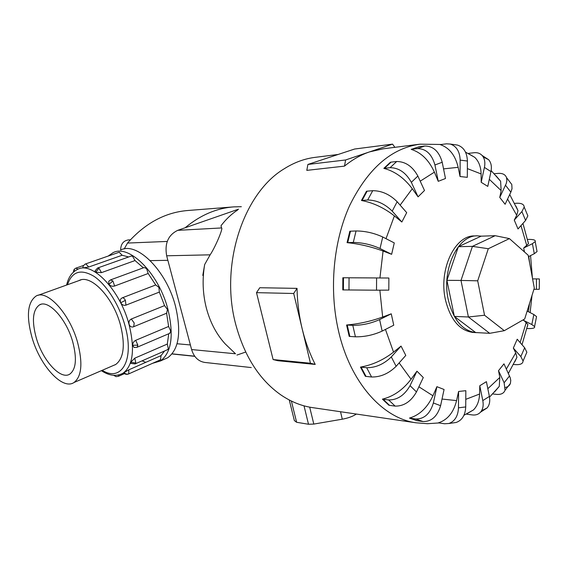 <?xml version="1.0" encoding="UTF-8"?>
<svg xmlns="http://www.w3.org/2000/svg" width="568" height="568" viewBox="0 0 568 568"><rect width="100%" height="100%" fill="white"/><g stroke="black" fill="none" stroke-linecap="round" stroke-linejoin="round"><path stroke-width="0.85" d="M32.042 337.619C40.065 365.742 62.508 390.5 74.025 382.498C81.757 376.435 82.928 363.016 77.546 342.234C69.658 313.678 47.314 289.361 36.203 295.978C27.505 302.084 26.121 315.964 32.042 337.619M72.711 341.744C77.056 358.443 76.105 369.221 69.85 374.078C60.669 380.361 42.721 360.595 36.309 338.052C31.616 320.792 32.71 309.723 39.582 304.846C48.5 299.442 66.385 318.925 72.711 341.744M120.65 250.034C136.888 241.237 166.594 270.645 175.555 306.45C181.504 332.315 178.899 349.412 167.737 357.733L163.861 359.459M142.511 361.021L145.316 362.128M152.6 363.3L160.424 360.985C171.508 352.678 174.028 335.525 167.986 309.532C158.912 273.535 129.192 243.892 113.075 252.668L108.254 256.012M66.619 285.037C68.387 277.262 72.086 272.015 77.717 269.303C92.215 261.138 119.969 289.893 129.007 324.321C135.077 349.221 133.118 365.501 123.121 373.162L128.822 369.818L161.021 355.632L164.592 350.974M135.042 363.925L131.002 363.442L130.754 362.206L134.758 358.181L167.311 344.059L168.753 333.75M136.874 347.339L134.083 347.46L132.6 345.259C132.685 343.036 133.721 341.389 135.702 340.317L168.625 326.472L166.609 313.224L133.65 326.721M132.926 326.969L133.686 326.706L132.926 326.969C131.073 327.196 129.795 326.302 129.099 324.278C128.624 321.822 129.355 320.068 131.307 319.01L164.564 305.612L167.453 309.51L166.609 313.224M125.926 305.151C123.781 305.719 122.056 304.924 120.736 302.765C119.805 300.472 120.302 298.839 122.227 297.845L155.717 284.973L158.912 287.358L159.345 292.087L125.926 305.151L125.407 300.33C124.364 298.456 123.306 297.625 122.227 297.845M97.788 267.933L131.187 256.069L132.543 256.246L135.035 260.556L101.473 272.633L95.708 272.242L95.062 270.872L97.618 267.997L98.946 268.202L95.708 272.242M161.021 355.632L160.517 359.785M168.625 326.472L170.734 331.194L169.669 333.359M167.311 344.059L168.32 348.802L167.468 349.71M88.75 267.017L82.772 267.918L83.269 265.838L85.101 264.12L85.825 263.893L88.75 267.017L122.148 255.252L119.223 252.227L85.59 263.928M110.753 279.818L144.166 267.535L146.558 268.558L148.177 273.492L114.608 286.024C112.421 286.591 110.526 286.052 108.928 284.398L108.772 281.245L110.554 279.896L112.918 280.975L108.928 284.398M78.845 280.642L78.98 280.578C90.681 273.833 113.089 297.121 120.437 324.903C125.414 345.138 123.831 358.344 115.673 364.514L112.918 365.685M115.276 364.741L114.736 364.897M221.747 224.786L221.044 225.695L221.456 227.953C223.792 227.079 215.315 247.243 210.139 254.826L204.672 264.532L202.783 275.416M338.166 154.46L315.574 157.3C304.704 158.571 294.181 162.441 284.007 168.909C243.225 193.319 219.603 265.157 235.777 324.569C244.439 356.321 259.406 379.722 280.691 394.781C290.674 401.611 301.075 405.864 311.903 407.533L312.904 407.682M524.491 251.965L523.675 248.031L528.474 243.715L527.956 241.322M526.884 213.532L527.85 215.868L525.599 220.412L518.016 228.961L514.26 220.079L516.717 215.293L518.002 210.636L515.921 206.099M509.517 181.511L511.789 184.479L512.016 188.604L511.115 191.558L505.122 204.274L499.762 197.43L501.139 190.599L500.614 181.256L495.985 175.704M483.226 156.96L488.615 159.693C491.157 162.611 491.938 166.58 490.958 171.593L487.777 186.396L481.188 182.292L481.096 173.929C480.926 166.829 478.803 161.291 474.734 157.336L468.344 153.573M455.387 144.776L457.488 145.074C463.729 147.162 467.038 152.48 467.407 161.035L467.301 177.33L460.045 176.534L458.156 167.326C455.302 155.284 449.323 147.715 440.207 144.613L446.476 143.825L450.232 144.045C456.48 146.146 459.789 151.5 460.158 160.119L460.045 176.534M419.177 146.714L424.779 146.026C433.327 146.075 439.135 151.486 442.209 162.256L445.482 178.508L438.255 181.327L434.399 172.154C428.954 160.119 421.215 152.529 411.182 149.37L419.177 146.714L411.843 149.27L417.445 148.589C426 148.66 431.822 154.12 434.932 164.961L438.255 181.327M391.089 162.128L396.691 161.504C405.467 161.56 412.524 166.403 417.863 176.037L424.495 190.5L418.069 196.855L412.283 188.725C404.26 178.018 394.781 171.231 383.833 168.362L390.429 162.221L391.089 162.128L384.493 168.27L390.088 167.681C398.871 167.78 405.957 172.672 411.353 182.342L418.069 196.855M367.141 191.16L372.722 190.685C381.703 190.741 389.847 194.419 397.16 201.725L406.695 212.645L401.846 222.01L394.398 215.911C384.174 207.852 373.19 202.712 361.454 200.49L366.488 191.231L367.141 191.16L362.107 200.426L367.688 200.007C376.669 200.135 384.848 203.841 392.218 211.126L401.846 222.01M350.477 231.204L356.044 230.963C365.153 231.013 374.056 233.022 382.74 236.998L394.277 242.919L391.629 254.315L383.073 251.049C371.344 246.718 359.345 243.913 347.069 242.642L349.824 231.24L350.477 231.204L347.722 242.614L353.289 242.437C362.398 242.579 371.316 244.602 380.035 248.507L391.629 254.315M343.491 277.759L388.881 278.015L388.81 290.127L376.52 290.191L342.774 289.914L342.845 277.752L343.491 277.759L343.42 289.921M382.662 317.029L391.26 313.813L393.759 325.201L382.157 331.101C373.432 335.049 364.521 336.945 355.419 336.81L349.206 336.391L346.586 325.002C358.869 323.945 370.89 321.282 382.662 317.029L379.857 290.177M476.921 235.855L474.415 235.94C454.869 235.188 438.517 269.679 445.383 299.592C450.381 319.706 459.583 330.654 473.002 332.443L473.35 332.465M418.872 144.315L383.237 148.795L369.598 151.876C360.857 154.816 352.494 159.572 344.492 166.126L306.798 170.372L307.899 164.45L354.617 149.029L392.573 144.123L394.881 147.332M293.699 293.493L256.502 292.648L259.789 287.735L297.029 288.374C297.327 302.219 299.031 315.645 302.14 328.638L293.699 293.493L297.029 288.374M481.337 236.16L477.283 235.841C457.737 235.088 441.386 269.665 448.258 299.663C453.25 319.834 462.451 330.81 475.863 332.607L477.368 332.642M238.588 209.152L177.741 230.338C168.206 234.96 164.507 243.445 166.658 255.792L191.608 349.561C193.915 357.066 198.289 361.354 204.736 362.434L204.92 362.448M534.303 288.068L524.69 318.975L504.299 330.683L484.547 315.24L477.702 280.819L488.302 248.727L509.411 238.61L528.176 255.231L534.303 288.068M489.701 333.324L468.401 316.987L454.336 316.411L475.672 332.55L489.701 333.324L504.299 330.683M454.336 316.411L446.917 280.336L460.996 280.436L468.401 316.987L484.547 315.24M446.917 280.336L458.362 246.711L472.441 246.363L460.996 280.436L477.702 280.819M458.362 246.711L481.139 236.167L495.19 235.692L472.441 246.363L488.302 248.727M495.19 235.692L509.411 238.61M289.268 399.986L294.359 420.583L296.624 422.287L308.509 424.253L313.799 424.076L342.291 419.191C348.085 418.126 352.778 416.415 356.384 414.058M302.14 328.638C305.279 341.609 309.638 353.537 315.219 364.429L310.447 363.236L302.14 328.638M256.502 292.648L273.116 359.558L277.844 360.715L315.219 364.429M310.447 363.236L273.116 359.558M344.492 166.126L345.607 159.97L392.573 144.123M345.607 159.97L307.899 164.45M533.906 289.346L539.28 289.289L539.359 278.931L532.592 278.888M527.338 326.706L527.871 324.399L523.235 319.812M514.807 361.809L516.937 357.315L515.723 352.827L513.337 348.085L517.214 339.224L524.669 347.758L526.855 352.21L525.861 354.524M494.451 392.048L499.258 386.403L499.812 377.443L498.526 370.67L503.986 363.847L510.213 377.692L510.76 380.489L510.398 383.421C509.61 385.58 507.948 386.922 505.399 387.454M466.477 413.994L473.442 409.947C477.269 406.12 479.307 400.816 479.562 394.043L479.775 385.743L486.407 381.66L489.382 396.421C490.269 401.264 489.495 405.112 487.074 407.959L481.557 410.756M458.589 391.473L458.475 407.831C458.042 416.103 454.84 421.328 448.869 423.494L444.609 423.764L438.368 422.848C447.499 419.951 453.569 412.538 456.58 400.61L458.589 391.473L465.838 390.685L465.732 406.922C465.291 415.137 462.089 420.327 456.118 422.478L453.378 422.862M416.749 420.632L409.464 418.084C419.511 415.137 427.335 407.703 432.93 395.775L436.899 386.68L444.077 389.492L440.59 405.687C437.388 416.387 431.517 421.683 422.99 421.555L416.749 420.632M388.917 405.261L382.413 399.141C393.368 396.485 402.918 389.854 411.062 379.246L416.947 371.188L423.281 377.528L416.472 391.941C411.026 401.512 403.919 406.241 395.15 406.113L388.917 405.261M365.373 376.328L360.46 367.091C372.203 365.075 383.237 360.091 393.546 352.117L401.058 346.082L405.786 355.426L396.13 366.31C388.732 373.574 380.553 377.138 371.593 377.003L365.373 376.328M536.32 317.81L536.554 316.603L533.835 314.516L527.147 311.086M523.142 320.189L531.825 324.534L534.566 326.572C535.163 328.077 532.82 328.737 527.544 328.538L526.898 328.51M513.337 348.085L520.849 356.576L523.071 360.999C522.915 363.719 520.323 364.926 515.311 364.613L513.458 364.464M498.526 370.67L504.135 382.775L505.051 390.266C503.816 393.397 500.976 394.76 496.517 394.37L492.683 393.943M479.775 385.743L482.793 400.589C483.695 405.46 482.935 409.322 480.521 412.176C478.433 414.413 475.714 415.336 472.356 414.931L466.79 414.2M436.899 386.68L433.363 402.982C430.125 413.76 424.239 419.099 415.705 418.992L409.464 418.084M416.947 371.188L410.053 385.651C404.544 395.264 397.408 400.035 388.64 399.957L382.413 399.141M401.058 346.082L391.309 356.931C383.854 364.173 375.647 367.773 366.68 367.709L360.46 367.091M391.26 313.813L379.601 319.606C370.833 323.483 361.901 325.4 352.799 325.35L346.586 325.002M347.069 242.642L347.722 242.614M361.454 200.49L362.107 200.426M383.833 168.362L384.493 168.27M411.182 149.37L411.843 149.27M468.579 153.346L474.166 152.721C477.411 152.401 480.059 153.31 482.104 155.454C484.639 158.38 485.413 162.363 484.419 167.397L481.188 182.292M494.203 173.744L498.086 173.396C502.488 173.091 505.307 174.49 506.528 177.599L506.876 180.61L506.28 183.478L499.762 197.43M514.58 203.372L516.475 203.252C521.474 203.046 524.044 204.317 524.193 207.064L521.907 211.573L514.26 220.079M527.53 239.433L528.197 239.412C533.466 239.32 535.801 240.051 535.205 241.606L532.422 243.679L523.675 248.031M528.446 256.679L534.282 253.711L537.044 251.581L536.817 250.339M204.672 264.532C202.158 279.307 202.726 293.848 206.376 308.154C210.174 322.368 216.436 334.268 225.155 343.853L235.521 353.779L191.608 349.561M185.14 227.761C200.355 215.094 216.6 208.129 233.888 206.873L241.343 206.709M245.696 352.046L236.934 355.064M164.564 305.612L159.345 292.087M155.717 284.973L148.177 273.492M143.356 267.833L135.035 260.556M128.645 256.97L122.148 255.252M120.636 250.034C120.778 244.084 123.377 240.711 128.432 239.909L130.384 239.824M232.766 206.958L188.114 210.479C165.387 212.247 145.188 223.11 127.516 243.061L124.207 248.947M102.233 370.308C121.559 382.655 134.914 359.551 124.868 325.223C119.166 304.76 106.45 284.717 94.118 276.41C80.919 268.593 72.037 271.369 67.478 284.724M120.736 302.765L125.407 300.33M101.473 272.633L98.946 268.202M73.563 272.001L74.692 268.849L75.899 268.146L78.008 269.168M124.058 372.537C125.429 374.056 126.983 374.504 128.716 373.886L128.822 369.818M132.6 345.259L137.861 345.166L135.702 340.317M169.938 333.246L137.122 347.233L137.861 345.166M166.836 313.131L133.686 326.706L134.218 323.029L131.307 319.01M130.754 362.206L135.844 363.023L134.758 358.181M167.737 349.597L135.291 363.818L135.844 363.023M114.608 286.024L112.918 280.975M237.601 210.025C231.46 214.044 225.943 219.262 221.044 225.695M526.77 245.575L520.991 225.61M516.717 215.293L507.586 199.063M501.139 190.599L489.304 179.296M481.096 173.929L467.357 168.604M458.156 167.326L443.544 168.881M434.399 172.154L420.221 181.171M412.283 188.725L400.135 205.133M394.398 215.911L386.006 238.674M383.073 251.049L379.928 277.958M441.159 144.478L420.022 144.173C391.352 148.177 367.915 168.611 349.689 205.481C333.324 241.528 328.929 289.574 338.493 330.867C350.2 382.491 382.655 418.282 415.932 422.791L427.47 423.707L438.908 422.947M340.53 411.736L342.291 419.191M309.695 407.157L313.799 424.076M304.015 405.843L308.509 424.253M291.384 401.058L296.624 422.287M536.391 289.332L536.469 278.909M529.639 263.055L528.787 256.509M528.375 311.718L529.539 303.383M520.132 342.561L526.209 322.603M506.358 369.022L515.723 352.827M487.827 388.711L499.812 377.443M465.781 399.339L479.57 394.043M442.018 399.048L456.58 400.61M418.907 386.794L432.93 395.775M399.155 362.902L411.062 379.246M385.452 329.426L393.546 352.117M531.825 324.534L533.835 314.516M520.849 356.576L524.669 347.758M504.135 382.775L509.524 375.924M482.793 400.589L489.382 396.421M458.475 407.831L465.732 406.922M433.363 402.982L440.59 405.687M410.124 418.197L417.409 420.753M415.705 418.992L422.99 421.555M410.053 385.651L416.472 391.941M383.066 399.24L389.577 405.367M388.64 399.957L395.15 406.113M391.309 356.931L396.13 366.31M361.106 367.169L366.019 376.414M366.68 367.709L371.593 377.003M379.601 319.606L382.157 331.101M347.233 325.045L349.852 336.441M352.799 325.35L355.419 336.81M376.591 277.937L376.52 290.191M349.057 277.787L348.986 290.021M382.74 236.998L380.035 248.507M356.044 230.963L353.289 242.437M397.16 201.725L392.218 211.126M372.722 190.685L367.688 200.007M417.863 176.037L411.353 182.342M396.691 161.504L390.088 167.681M442.209 162.256L434.932 164.961M424.779 146.026L417.445 148.589M467.407 161.035L460.158 160.119M490.958 171.593L484.419 167.397M510.845 192.169L505.541 185.289M525.599 220.412L521.907 211.573M534.282 253.711L532.422 243.679M166.658 255.792L210.139 254.826M177.741 230.338L221.456 227.953M118.258 376.378L119.11 374.852M167.24 241.435L127.516 243.061M194.682 356.179L172.097 353.836M190.379 344.954L177.038 343.746M167.865 260.329L150.25 260.62M115.758 364.457L74.025 382.498M167.737 357.733L160.424 360.985M76.048 268.089L83.489 265.483M123.717 372.899C125.116 374.362 126.763 374.702 128.659 373.921L160.772 359.672M113.65 375.306L116.085 376.648L118.478 376.279L124.498 373.616M465.504 152.117L474.734 157.336M491.15 170.592L500.614 181.256M509.723 194.54L518.002 210.636M522.95 223.401L528.474 243.715M530.555 255.607L532.386 277.766M532.024 295.403L530.114 312.606M527.871 324.399L522.02 344.726M516.937 357.315L508.374 373.425M499.258 386.403L489.517 397.153M473.442 409.947L463.942 415.272M534.566 326.572L536.554 316.603M523.071 360.999L526.855 352.21M505.051 390.266L510.398 383.421M480.521 412.176L487.074 407.959M448.869 423.494L456.118 422.478M457.488 145.074L450.232 144.045M488.615 159.693L482.104 155.454M511.789 184.479L506.528 177.599M527.85 215.868L524.193 207.064M537.044 251.581L535.205 241.606M473.002 332.443L475.863 332.607M204.736 362.434L251.276 367.567M311.903 407.533L415.932 422.791M74.025 269.566L73.286 272.249M101.381 370.677C109.283 375.874 116.525 376.698 123.121 373.162M39.582 304.846L41.052 304.306M80.961 279.882L37.957 295.346M194.796 356.335L171.998 353.956"/></g></svg>
